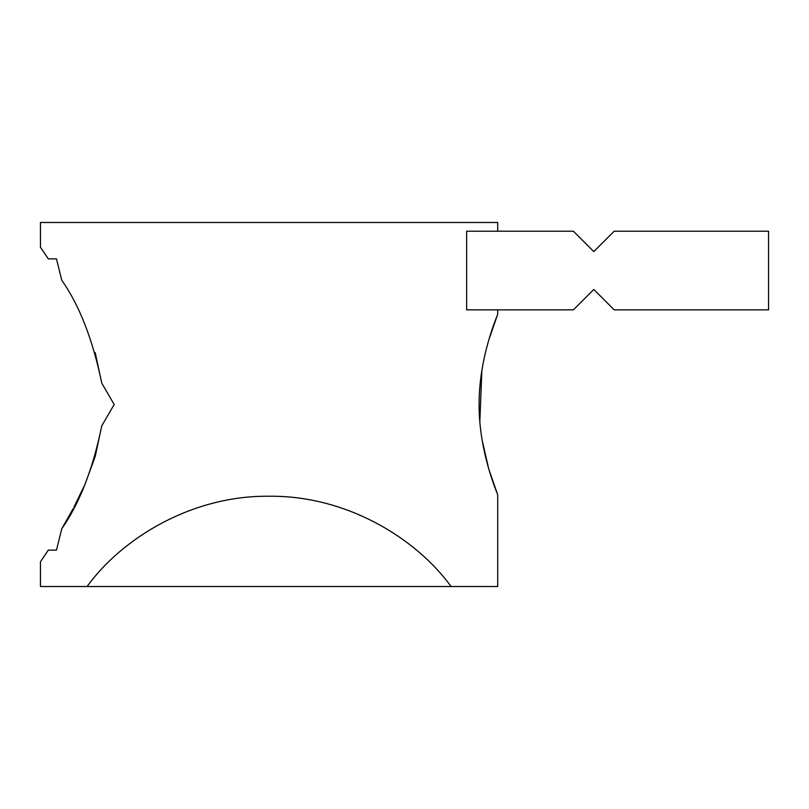 <?xml version="1.0" encoding="UTF-8"?>
<svg xmlns="http://www.w3.org/2000/svg" width="809" height="809" viewBox="0 0 809 809"><rect width="100%" height="100%" fill="white"/><g stroke="black" fill="none" stroke-linecap="round" stroke-linejoin="round"><path stroke-width="1.21" d="M451.088 586.525L87.059 586.525C122.311 537.894 192.117 495.351 269.073 496.241C346.03 495.351 415.836 537.894 451.088 586.525L497.697 586.525L497.697 494.784L489.182 470.292M488.525 468.067L482.103 440.045M479.828 421.843L481.871 370.36M488.899 339.638L497.697 314.216C498.364 313.447 478.867 355.717 479.11 404.46C478.857 453.202 498.354 495.563 497.697 494.784M42.412 250.092L48.297 258.88L56.468 258.88L48.297 258.88L40.45 247.23L40.45 222.475L497.697 222.475L497.697 231.212M497.697 314.216L497.697 309.847M466.641 231.212L466.641 309.847L573.419 309.847L593.806 289.46L614.193 309.847L768.55 309.847L768.55 231.212L614.193 231.212L593.806 251.599L573.419 231.212L466.641 231.212M87.059 586.525L40.45 586.525L40.45 561.77L48.297 550.12L56.468 550.12L61.767 528.752C79.545 503.39 92.883 469.099 101.762 425.868L114.17 404.5L101.762 383.132C92.843 339.82 79.515 305.519 61.767 280.248L56.468 258.88M56.468 550.12L48.297 550.12L42.483 558.797M101.762 425.868L95.27 456.205M95.047 456.954L85.228 483.64M84.642 485.016L73.963 507.132M73.063 508.831L61.767 528.752M95.209 352.613L101.762 383.132M40.45 247.23L40.966 247.979"/></g></svg>
